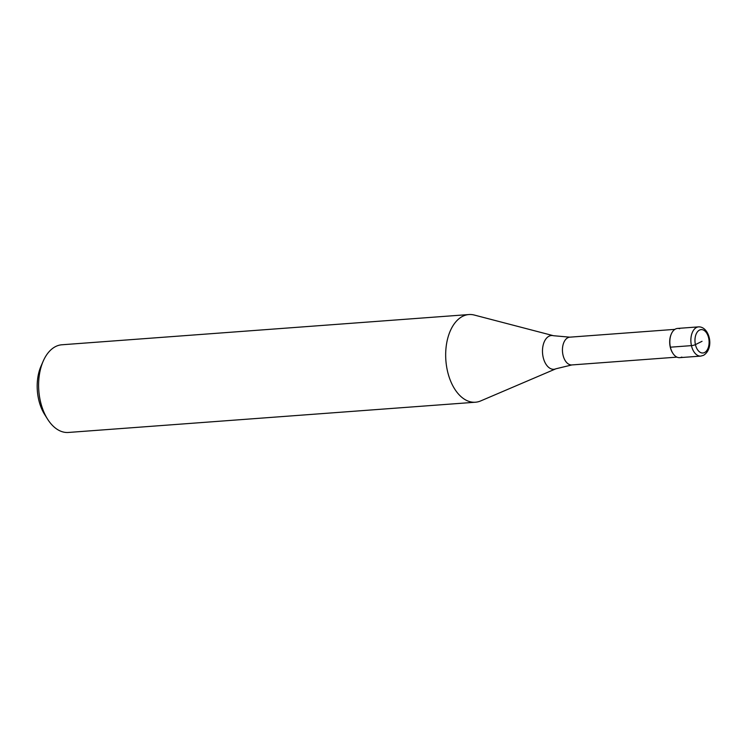 <?xml version="1.0" encoding="UTF-8"?>
<svg xmlns="http://www.w3.org/2000/svg" width="747" height="747" viewBox="0 0 747 747"><rect width="100%" height="100%" fill="white"/><g stroke="black" fill="none" stroke-linecap="round" stroke-linejoin="round"><path stroke-width="1.12" d="M698.613 326.869L677.576 328.428A14.651 8.796 85.8 0 0 675.503 329.016A14.651 8.796 85.8 0 0 670.087 345.459A14.651 8.796 85.8 0 0 679.751 357.654L700.789 356.095A14.651 8.796 -94.2 0 1 691.124 343.9A14.651 8.796 -94.2 0 1 696.54 327.447A14.651 8.796 -94.2 0 1 698.613 326.869C709.417 326.486 714.842 348.289 703.543 355.32L700.789 356.095M681.824 357.075A14.651 8.796 -94.2 0 1 672.795 353.182A14.651 8.796 -94.2 0 1 671.357 333.881A14.651 8.796 -94.2 0 1 675.503 329.016A14.651 8.796 -94.2 0 1 679.714 328.699M672.645 352.948A13.922 8.357 -94.2 0 1 672.505 352.724A13.922 8.357 -94.2 0 1 671.142 334.385A13.922 8.357 -94.2 0 1 671.245 334.133M555.955 368.775L480.676 400.934A43.961 26.397 -94.2 0 1 475.447 402.222A43.961 26.397 -94.2 0 1 446.454 365.628A43.961 26.397 -94.2 0 1 462.71 316.289A43.961 26.397 -94.2 0 1 468.939 314.543A43.961 26.397 -94.2 0 1 474.298 315.047L553.499 335.72A16.92 10.159 -94.2 0 0 549.036 336.206A16.92 10.159 -94.2 0 0 543.078 356.861A16.92 10.159 -94.2 0 0 555.955 368.775L571.866 364.938L676.959 357.131M468.939 314.543L61.87 344.778A43.961 26.397 85.8 0 0 55.642 346.533A43.961 26.397 85.8 0 0 43.214 361.128A43.961 26.397 85.8 0 0 47.519 419.048A43.961 26.397 85.8 0 0 68.388 432.457L475.447 402.222M43.214 361.128L41.02 366.142A36.631 21.999 85.8 0 0 44.605 414.408L47.519 419.048M702.04 341.304L695.429 344.619A2.932 0.56 167.3 0 1 691.442 345.628L670.404 347.187M704.561 352.528A11.719 7.04 -94.2 0 1 695.429 344.619A11.719 7.04 -94.2 0 1 699.509 330.081A11.719 7.04 -94.2 0 1 708.642 337.989A11.719 7.04 -94.2 0 1 704.561 352.528M674.896 329.362L569.802 337.168A13.922 8.357 85.8 0 0 567.832 337.728A13.922 8.357 85.8 0 0 562.687 353.35A13.922 8.357 85.8 0 0 571.866 364.938M671.142 334.385L671.357 333.881M569.802 337.168L553.499 335.72"/></g></svg>
